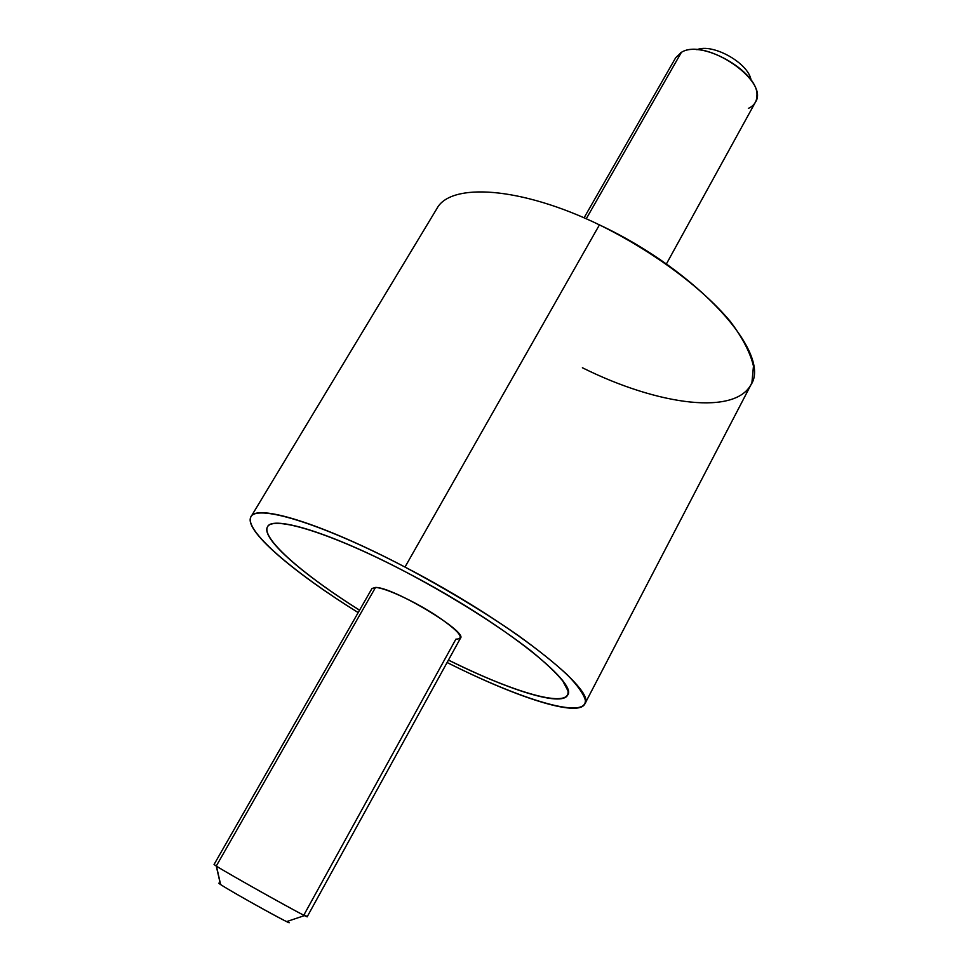 <?xml version="1.0" encoding="UTF-8"?>
<svg xmlns="http://www.w3.org/2000/svg" width="971" height="971" viewBox="0 0 971 971"><rect width="100%" height="100%" fill="white"/><g stroke="black" fill="none" stroke-linecap="round" stroke-linejoin="round"><path stroke-width="1.46" d="M267.498 526.828C272.341 514.885 331.766 532.97 406.218 572.222C499.81 620.785 578.971 683.256 567.55 695.212C561.602 706.973 508.634 690.053 448.42 660.098C515.018 693.16 571.264 709.498 567.95 690.806L562.731 680.914C555.752 672.502 545.18 662.489 531.003 650.873C499.956 626.623 453.445 597.214 406.218 572.222C330.977 532.751 271.989 514.97 267.304 527.192C262.097 539.172 303.292 574.735 359.549 610.225C302.6 574.431 260.556 538.043 267.498 526.828C260.653 538.043 302.673 574.419 359.573 610.176C291.834 567.792 246.828 524.947 275.776 523.272M547.316 697.991C523.333 693.355 490.379 680.72 448.444 660.049C490.379 680.72 523.333 693.355 547.316 697.991C558.556 699.909 565.304 698.974 567.574 695.187M216.266 866.047L220.478 884.46L216.448 866.156C227.578 873.281 292.647 909.791 304.518 915.592C308.195 917.413 308.05 917.11 304.081 914.658L455.885 639.161C465.643 638.967 458.87 630.944 435.591 615.116C413.573 600.831 384.892 587.698 375.51 587.455L216.266 866.047L214.057 864.493L371.978 588.499L375.51 587.455C392.66 586.8 467.791 631.769 460.485 638.178L307.188 916.758C309.81 919.306 229.18 874.349 216.266 866.047L375.51 587.455M220.478 884.46C232.445 892.531 301.775 930.716 287.416 921.345C289.455 922.729 289.2 922.814 286.651 921.6C277.354 917.352 229.095 890.273 220.623 884.557L220.478 884.46C218.257 882.991 218.244 882.748 220.441 883.768M584.057 217.844L675.731 57.641L681.399 52.337L586.241 218.803L681.399 52.337C705.201 37.068 770.209 81.333 755.341 102.319L666.361 264.027M748.362 108.388C753.982 105.839 756.846 101.603 756.943 95.68C759.031 72.048 701.766 39.156 681.399 52.337L680.562 52.81M696.887 49.727C712.653 42.918 748.665 63.139 751.068 80.132C748.665 63.139 712.653 42.918 696.887 49.727M582.394 367.754C658.302 405.599 737.511 416.268 751.918 382.647L753.472 366.103C750.389 352.934 742.742 338.139 730.532 321.729C702.519 288.059 653.058 251.21 599.435 224.884C699.326 271.686 772.163 354.403 750.85 384.977L584.76 704.06C597.553 690.927 509.678 621.343 404.992 567.064L599.435 224.884L404.992 567.064C321.923 523.32 256.295 503.536 250.991 516.754C243.029 529.693 292.866 572.065 358.19 612.604C294.905 573.169 246.695 532.618 250.445 517.968C253.516 503.014 319.192 522.107 404.992 567.064C446.235 589.069 483.728 611.694 517.494 634.961C537.849 649.648 554.429 662.902 567.222 674.711C577.563 685.405 583.607 693.913 585.367 700.249C586.618 719.948 521.427 699.909 447.097 662.501C515.735 697.129 577.866 717.593 584.76 704.06M250.991 516.754L436.804 208.741C450.289 182.39 520.456 186.468 599.435 224.884M216.448 866.156L220.623 884.557M304.518 915.592L286.651 921.6"/></g></svg>
